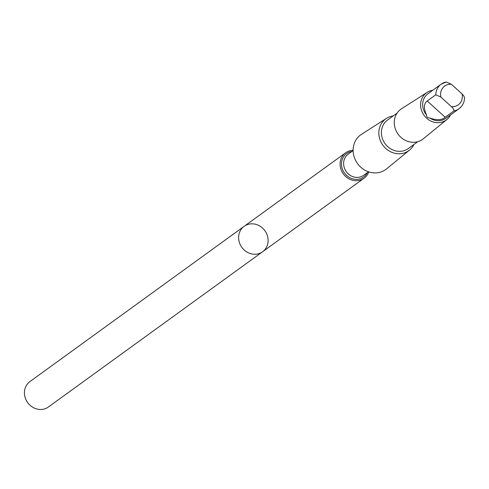 <?xml version="1.0" encoding="UTF-8"?>
<svg xmlns="http://www.w3.org/2000/svg" width="489" height="489" viewBox="0 0 489 489"><rect width="100%" height="100%" fill="white"/><g stroke="black" fill="none" stroke-linecap="round" stroke-linejoin="round"><path stroke-width="0.73" d="M268.113 241.114A15.715 14.218 -125.9 0 1 262.593 251.762A15.715 14.218 -125.9 0 1 241.859 247.385A15.715 14.218 -125.9 0 1 244.152 226.315A15.715 14.218 -125.9 0 1 260.038 226.181A15.715 14.218 -125.9 0 1 268.113 241.114M29.97 381.542A15.715 14.218 54.1 0 0 24.45 392.19A15.715 14.218 54.1 0 0 32.525 407.129A15.715 14.218 54.1 0 0 48.411 406.989L262.593 251.762A15.715 14.218 -125.9 0 1 241.859 247.385A15.715 14.218 -125.9 0 1 244.152 226.315L29.97 381.542M435.778 94.793A15.19 13.747 54.1 0 1 441.121 84.218L446.274 82.024A15.19 13.747 54.1 0 0 441.121 84.218L428.016 93.711A15.19 13.747 54.1 0 0 426.524 115.007L426.61 116.309L427.661 117.672L429.99 118.124A15.19 13.747 54.1 0 0 445.846 118.314L458.951 108.815A15.19 13.747 54.1 0 1 453.798 111.009L453.969 109.933L452.637 107.806L440.895 97.073L435.778 94.793L427.19 101.015C423.737 103.613 423.517 108.277 426.524 115.007M446.274 82.024L451.39 84.304L462.032 93.882L463.664 95.703L464.55 97.672C464.416 102.342 462.551 106.058 458.951 108.815M353.107 150.3A15.709 14.218 54.1 0 0 345.619 152.788A15.709 14.218 54.1 0 0 343.327 173.852A15.709 14.218 54.1 0 0 364.06 178.228A15.709 14.218 54.1 0 0 368.755 171.89M393.211 115.917A19.627 17.763 54.1 0 0 386.506 118.35L361.475 134.341A21.369 19.34 54.1 0 0 357.508 163.571A21.369 19.34 54.1 0 0 386.518 168.901L409.513 150.092A19.627 17.763 54.1 0 0 413.908 144.475M386.506 118.35A19.627 17.763 54.1 0 0 382.863 145.196A19.627 17.763 54.1 0 0 409.513 150.092M397.05 113.136L387.588 119.994A17.635 15.96 54.1 0 0 385.014 143.638A17.635 15.96 54.1 0 0 408.284 148.552L417.747 141.694M432.716 90.306A16.797 15.202 54.1 0 0 427.184 92.36L401.524 108.754A18.582 16.815 54.1 0 0 398.077 134.169A18.582 16.815 54.1 0 0 423.303 138.803L446.873 119.524A16.797 15.202 54.1 0 0 450.54 114.909M427.184 92.36A16.797 15.202 54.1 0 0 424.067 115.337A16.797 15.202 54.1 0 0 446.873 119.524M429.99 118.124C436.995 120.428 442.068 120.129 445.21 117.232L453.798 111.009M451.39 84.304A11.583 10.483 54.1 0 0 440.895 97.073M351.946 151.431A14.493 13.111 54.1 0 0 344.464 173.027A14.493 13.111 54.1 0 0 367.312 172.641M353.107 150.588L348.229 154.121A13.093 11.852 54.1 0 0 346.322 171.682A13.093 11.852 54.1 0 0 363.602 175.331L368.48 171.792M451.536 106.651A11.583 10.483 54.1 0 0 462.331 97.005A11.583 10.483 54.1 0 0 462.032 93.882M445.21 117.232L427.19 101.015M345.619 152.788L244.152 226.315M364.06 178.228L262.593 251.762"/></g></svg>
